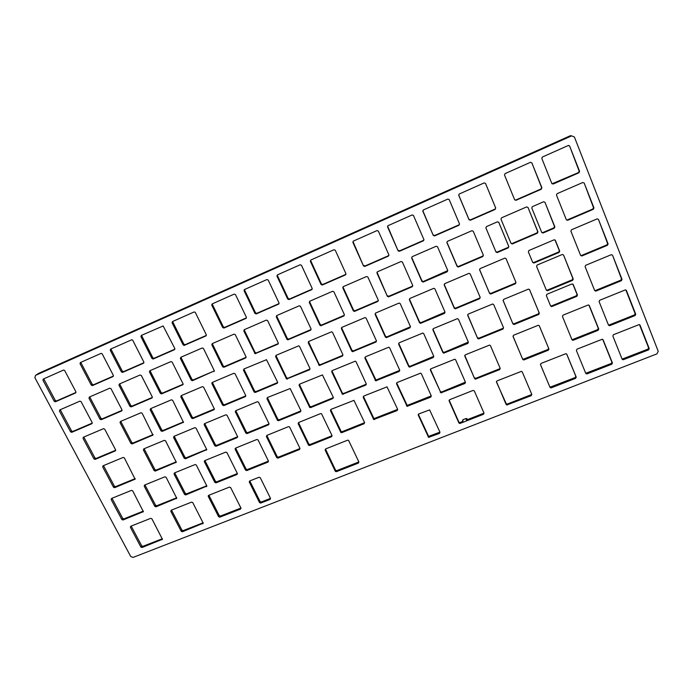 <?xml version="1.0" encoding="UTF-8"?>
<svg xmlns="http://www.w3.org/2000/svg" width="693" height="693" viewBox="0 0 693 693"><rect width="100%" height="100%" fill="white"/><g stroke="black" fill="none" stroke-linecap="round" stroke-linejoin="round"><path stroke-width="1.04" d="M130.743 556.514L133.065 557.423L656.973 353.854L658.229 351.308L574.384 136.954L571.604 135.88L35.542 375.363L34.875 377.685L130.743 556.514M35.542 375.363L38.713 373.319L570.486 135.663L571.604 135.88M648.111 349.055L648.501 347.583M458.879 422.895L458.835 421.985L459.398 422.487L459.442 423.406L458.879 422.895L449.125 400.918L449.644 399.714L473.033 390.428L474.315 390.93L483.991 413.089L483.463 414.293L483.35 413.4L466.259 420.071L466.146 418.477L467.948 419.412M466.146 418.477L462.863 419.759L462.292 421.621M130.397 527.321L140.896 547.054L142.065 547.505L162.422 539.258L151.888 518.797L150.71 518.338L130.752 526.256L130.397 527.321L131.202 526.082M170.807 511.295L181.228 531.306L182.406 531.765L203.222 523.198L192.749 502.59L191.563 502.122L171.18 510.213L170.807 511.295L171.509 510.083M208.281 496.431L218.624 516.701L219.811 517.169L240.54 509.086L241.034 508.255L230.648 487.56L229.452 487.092L208.68 495.339L208.281 496.431L208.888 495.252M111.175 499.558L121.838 519.533L123.007 519.993L143.347 511.642L132.692 490.826L131.514 490.358L111.53 498.475L111.175 499.558L112.006 498.276M144.213 486.148L154.808 506.358L155.986 506.826L176.724 498.215L166.103 477.269L164.908 476.801L144.586 485.057L144.213 486.148L144.958 484.901M174.056 474.038L184.589 494.464L185.776 494.932L206.861 486.053L196.284 465.02L195.079 464.553L174.437 472.929L174.056 474.038L174.731 472.817M204.366 461.746L214.83 482.38L216.025 482.856L236.945 474.506L237.439 473.648L226.94 452.581L225.719 452.113L204.764 460.62L204.366 461.746L204.955 460.542M249.298 482.068L259.546 502.607L260.75 503.075L270.071 499.445L270.539 498.44L260.273 477.72L259.061 477.252L249.714 480.951L249.298 482.068L249.801 480.916M325.138 450.086L335.369 471.405L336.443 471.656L358.411 463.089L358.879 461.945L348.57 440.332L347.617 440.194L325.597 448.934L325.138 450.086L325.485 449.116L335.672 470.374L336.746 470.634L358.879 461.954M235.144 449.255L245.539 470.114L246.751 470.59L267.992 462.11L268.416 460.975L258.065 439.951L256.843 439.475L235.551 448.12L235.144 449.255L235.655 448.076M266.407 436.573L276.732 457.666L277.945 458.134L299.523 449.514L299.965 448.371L289.561 426.923L288.461 426.637L266.831 435.421L266.407 436.573L266.831 435.421M298.163 423.683L308.55 445.209L309.641 445.478L331.557 436.729L332.016 435.568L321.5 413.712L320.573 413.6L298.605 422.522L298.163 423.683L298.51 422.565M330.422 410.594L340.887 432.493L341.84 432.623L364.102 423.735L364.579 422.557L353.967 400.363L330.882 409.416L330.422 410.594L330.752 409.728L341.19 431.574L342.134 431.696L364.613 422.652M102.694 466.909L113.487 487.214L114.666 487.673L135.1 479.166L124.35 457.908L123.163 457.441L103.04 465.8L102.694 466.909L103.534 465.601M143.416 450L154.132 470.599L155.327 471.067L176.265 462.231L165.54 440.809L164.336 440.341L143.789 448.873L143.416 450L144.161 448.717M173.588 437.474L184.234 458.298L185.438 458.766L206.748 449.61L196.05 428.144L194.837 427.668L173.969 436.339L173.588 437.474L174.246 436.218M204.218 424.757L214.804 445.798L216.017 446.275L237.162 437.638L237.647 436.711L227.044 415.28L225.823 414.795L204.626 423.605L204.218 424.757L204.807 423.527M235.343 411.833L245.85 433.108L247.08 433.584L268.555 424.809L268.988 423.657L258.463 402.096L257.294 401.723L235.759 410.672L235.274 411.651M266.961 398.709L277.495 420.374L278.629 420.694L300.45 411.789L300.892 410.611L290.168 388.53L267.394 397.531L266.961 398.709L267.377 397.539M299.081 385.377L309.745 407.484L310.681 407.605L332.857 398.544L333.316 397.358L322.427 374.922L299.532 384.182L299.081 385.377L299.411 384.234M418.269 415.133L428.569 437.335L439.483 433.42L439.986 432.233L429.608 409.901L418.771 413.946L418.269 415.133L418.347 414.284L428.62 436.391L439.942 432.12M483.463 414.293L460.143 423.388L460.1 422.479L462.95 421.361L462.863 419.759M459.442 423.406L460.143 423.388M363.21 397.288L373.735 419.525L397.167 410.533L397.661 409.346L387.006 386.85L363.686 396.093L363.21 397.288L363.444 396.457L373.943 418.633L397.678 409.39M396.517 383.775L407.086 406.306L430.777 397.115L431.289 395.911L421.353 373.7L420.608 373.137L397.02 382.562L396.517 383.775L396.665 382.969L407.198 405.448L431.28 395.885M430.379 370.036L440.956 392.853L464.934 383.48L465.462 382.259L455.622 359.788L454.79 359.217L430.89 368.806L430.379 370.036L430.422 369.265L440.306 391.484L441.571 391.978L465.41 382.146M464.795 356.063L474.61 378.603L475.363 379.166L499.653 369.62L500.199 368.381L490.453 345.66L489.561 345.079L465.332 354.825L464.795 356.063L464.752 355.483M496.5 382.129L506.8 404.998L531.245 395.642L531.808 394.421L522.262 371.916L521.457 371.335L497.037 380.899L496.422 381.748M551.29 387.82L575.64 378.326L576.221 377.079L575.822 376.282L575.242 377.52L550.441 387.058L551.29 387.82L550.97 386.997M576.221 377.079L566.805 354.244L565.93 353.664L541.068 363.427L540.505 364.674L549.999 387.318L550.753 387.889M587.058 373.865L611.815 364.206L612.421 362.95L611.91 362.188L611.313 363.435L586.148 373.146L587.058 373.865L586.633 373.077M612.421 362.95L603.118 339.847L602.2 339.258L576.957 349.185L576.368 350.45L585.758 373.362L586.573 373.934M623.431 359.676L648.605 349.852L649.228 348.579L648.605 347.851L647.981 349.116L622.435 358.991L623.431 359.676L622.894 358.913M649.228 348.579L640.046 325.199L639.085 324.601L613.452 334.71L612.846 335.984L622.115 359.165L622.981 359.745M524.038 359.884L548.336 350.182L548.908 348.917L548.596 348.198L548.024 349.454L523.345 359.208L524.038 359.884L523.795 359.13M548.908 348.917L539.31 325.831L538.348 325.242L513.617 335.221L513.063 336.486L522.739 359.372L523.579 359.953M573.284 340.22L598.154 330.292L598.752 329.01L598.284 328.343L597.687 329.617L572.496 339.596L573.284 340.22L572.894 339.518M598.752 329.01L589.31 305.544L588.279 304.955L563.028 315.159L562.439 316.45L571.968 339.709L572.886 340.298M609.823 325.632L635.117 315.532L635.732 314.232L635.143 313.608L634.528 314.899L608.948 325.052L609.823 325.632L609.32 324.974M635.732 314.232L626.403 290.488L625.346 289.899L599.688 300.277L599.081 301.576L608.497 325.121L609.459 325.71M331.722 371.82L342.498 394.291L365.783 385.1L366.259 383.896L356.046 361.72L355.292 361.166L332.19 370.616L331.722 371.82L331.964 370.746M364.89 358.056L375.736 380.821L399.246 371.431L399.748 370.209L389.613 347.791L388.747 347.219L365.376 356.826L364.89 358.056L365.124 357.319L375.944 380.033L399.792 370.339M398.605 344.057L408.714 366.545L409.476 367.108L433.264 357.536L433.775 356.297L423.735 333.619L422.791 333.047L399.107 342.818L398.605 344.057L398.744 343.364L408.818 365.783L410.091 366.285L433.792 356.341M432.882 329.825L442.896 352.572L443.745 353.144L467.836 343.407L468.373 342.16L458.428 319.222L457.423 318.641L433.402 328.569L432.882 329.825L432.917 329.166L442.896 351.853L444.178 352.347L468.338 342.082M467.723 315.358L477.642 338.366L478.56 338.955L502.988 329.054L503.542 327.78L493.702 304.574L492.654 303.993L468.26 314.085L467.723 315.358L467.662 314.821M514.275 324.437L538.738 314.449L539.31 313.167L539.024 312.543L538.452 313.825L513.73 323.865L514.275 324.437L514.067 323.796M539.31 313.167L529.573 289.683L528.482 289.102L503.716 299.359L503.153 300.649L512.967 323.934L513.937 324.515M551.949 306.497L576.862 296.309L577.451 295.001L573.206 284.502L571.872 283.983L546.924 294.274L546.344 295.582L550.623 305.985L551.645 306.575L551.619 305.899L551.645 306.575M595.997 291.06L621.404 280.682L622.028 279.357L621.482 278.829L620.859 280.154L595.261 290.575L595.997 291.06L595.53 290.497M622.028 279.357L612.551 255.232L611.391 254.652L585.698 265.306L585.1 266.632L594.663 290.54L595.729 291.129M83.021 438.357L93.971 458.922L95.158 459.39L115.514 450.805L115.61 449.87L104.704 429.149L103.5 428.672L83.368 437.231L83.021 438.357L83.914 436.997M120.045 422.626L130.925 443.468L132.12 443.936L152.945 435.1L142.152 413.236L140.939 412.768L120.409 421.491L120.045 422.626L120.851 421.301M150.182 409.823L161.001 430.89L162.214 431.367L183.446 422.245L172.635 400.285L171.414 399.809L150.563 408.671L150.182 409.823L150.918 408.524M180.804 396.82L191.554 418.113L192.767 418.589L213.903 409.762L214.406 409.043L203.603 387.136L202.373 386.651L181.194 395.651L180.804 396.82L181.453 395.547M211.902 383.61L222.583 405.136L223.813 405.622L245.279 396.647L245.703 395.469L235.057 373.735L233.827 373.284L212.309 382.432L211.902 383.61L212.474 382.363M243.494 370.192L254.192 392.099L255.345 392.437L277.157 383.324L277.59 382.129L266.493 359.693L243.919 368.997L243.494 370.192L243.988 368.971M275.597 356.557L286.547 379.002L309.546 369.785L310.005 368.581L299.523 346.396L298.683 345.833L276.039 355.344L275.597 356.557L276.005 355.362M59.442 411.053L70.565 431.852L71.751 432.319L91.952 423.674L92.178 422.6L81.098 401.637L79.894 401.16L59.78 409.909L59.442 411.053L60.421 409.632M88.973 398.215L100.035 419.239L101.239 419.707L121.777 410.906L121.994 409.849L110.975 388.652L109.754 388.184L89.328 397.063L88.973 398.215L89.882 396.82M118.971 385.178L129.972 406.436L131.185 406.904L152.105 397.921L152.269 396.89L141.311 375.467L140.09 374.991L119.335 384.017L118.971 385.178L119.802 383.809M149.437 371.942L160.378 393.425L161.599 393.901L182.952 384.667L183.03 383.731L172.141 362.075L170.902 361.59L149.818 370.755L149.437 371.942L150.19 370.599M42.949 380.206L54.227 401.299L55.397 401.784L75.563 392.966L75.909 391.814L64.674 370.547L63.635 370.019L43.287 379.045L42.949 380.206L44.083 379.443L44.014 378.716M80.041 363.712L91.251 385.091L92.412 385.594L112.985 376.594L113.357 375.415L102.192 353.863L101.221 353.317L80.397 362.534L80.041 363.712L81.081 362.993L81.02 362.257M110.248 350.286L121.388 371.898L122.548 372.41L143.468 363.262L143.849 362.075L132.744 340.28L131.878 339.726L110.611 349.09L110.248 350.286L111.201 349.601L111.149 348.856M140.93 336.642L152.01 358.498L153.136 359.017L174.428 349.714L174.827 348.51L163.15 325.953L141.311 335.438L140.93 336.642L141.753 335.239M180.388 358.489L191.268 380.206L192.498 380.691L214.371 370.868L203.456 348.466L202.209 347.981L180.786 357.293L180.388 358.489L181.072 357.172M211.841 344.819L222.644 366.788L223.891 367.273L245.599 357.986L246.024 356.782L235.274 334.641L234.035 334.139L212.214 343.633L211.841 344.819L212.439 343.529M243.797 330.933L255.111 353.655L277.841 344.196L278.283 342.974L267.611 320.582L266.346 320.088L244.231 329.712L243.797 330.933L244.308 329.669M276.273 316.822L286.928 339.284L287.838 339.847L310.611 330.189L311.07 328.95L300.485 306.306L299.203 305.804L276.724 315.584L276.273 316.822L276.706 315.592M172.098 322.782L183.117 344.88L184.121 345.435L205.882 335.958L206.297 334.736L195.227 312.283L194.075 311.963L172.496 321.561L172.098 322.782L172.852 321.405M211.781 305.145L222.704 327.555L223.96 328.04L245.92 318.433L246.353 317.203L235.481 294.603L234.217 294.109L212.197 303.898L211.781 305.145L212.465 304.574L211.694 304.859M244.109 290.765L254.955 313.435L256.228 313.929L278.647 304.114L278.993 302.919L268.2 280.059L266.918 279.556L244.542 289.509L244.109 290.765L244.672 289.457M308.229 342.697L319.343 365.488L342.463 356.029L342.94 354.807L332.545 332.371L331.566 331.8L308.688 341.467L308.229 342.697L308.541 341.545M341.389 328.612L351.758 351.117L352.572 351.689L375.918 342.047L376.412 340.809L366.103 318.113L365.046 317.55L341.866 327.373L341.389 328.612L341.606 327.529M375.095 314.301L385.377 337.058L386.296 337.638L409.927 327.832L410.438 326.585L400.216 303.621L399.107 303.058L375.589 313.037L375.095 314.301L375.303 313.686L385.551 336.391L386.833 336.885L410.499 326.775M409.364 299.74L419.551 322.773L420.547 323.345L444.499 313.383L445.027 312.119L434.909 288.894L433.757 288.331L409.875 298.466L409.468 299.177L419.629 322.132L420.92 322.635L445.053 312.188M444.204 284.944L454.296 308.238L455.344 308.818L479.66 298.692L480.206 297.41L470.183 273.908L468.996 273.345L444.733 283.654L444.204 284.944L444.204 284.416L454.27 307.64L455.57 308.151L479.547 298.12L480.162 297.314M479.634 269.889L489.63 293.468L490.713 294.04L515.401 283.749L515.973 282.449L506.055 258.671L504.85 258.108L480.188 268.581L479.556 269.542M547.661 290.653L572.643 280.327L573.241 279.01L563.556 255.024L562.37 254.452L537.144 265.038L536.564 266.363L546.335 290.133L547.418 290.722L547.349 290.098L547.418 290.722M534.052 262.968L559.104 252.417L559.693 251.083L555.37 240.376L554.131 239.813L528.924 250.502L528.343 251.836L532.709 262.448L533.887 263.019M581.955 255.942L607.484 245.27L608.107 243.919L607.596 243.503L606.973 244.846L581.358 255.544L581.955 255.942L581.531 255.483M608.107 243.919L598.475 219.412L597.21 218.849L571.5 229.773L570.893 231.133L580.613 255.414L581.782 255.994M309.286 302.477L319.854 325.19L320.894 325.753L343.919 315.947L344.404 314.691L333.896 291.788L332.605 291.285L309.754 301.221L309.286 302.477L309.624 301.29M342.844 287.898L353.326 310.871L354.435 311.426L377.78 301.464L378.283 300.199L367.862 277.027L366.562 276.516L343.321 286.616L342.844 287.898L343.078 286.772M376.957 273.068L387.352 296.309L388.513 296.864L412.205 286.746L412.725 285.455L402.399 262.015L401.082 261.504L377.46 271.777L376.957 273.068L377.087 272.063M411.651 257.995L421.95 281.514L423.146 282.06L447.21 271.777L447.747 270.478L437.526 246.751L436.2 246.24L412.17 256.687L411.755 257.545L422.02 280.994L423.328 281.497L447.791 270.599M276.966 276.161L287.734 299.09L289.016 299.584L311.772 289.622L312.171 288.392L301.464 265.272L300.164 264.769L277.417 274.887L276.966 276.161L277.443 274.87M310.369 261.304L321.058 284.502L322.349 285.005L345.417 274.913L345.902 273.631L335.273 250.234L333.965 249.731L310.836 260.022L310.369 261.304L310.759 260.057M352.91 242.394L363.496 265.93L364.795 266.433L388.392 256.115L388.86 254.825L378.343 231.09L377.027 230.578L353.404 241.077L352.91 242.394L353.17 241.233M387.595 226.975L398.085 250.788L399.402 251.299L423.388 240.8L423.873 239.501L413.461 215.471L412.136 214.96L388.115 225.641L387.595 226.975L387.725 225.953M446.933 242.663L457.129 266.459L458.35 267.013L482.813 256.557L483.368 255.232L473.241 231.228L471.907 230.708L447.47 241.337L446.924 242.255L457.094 265.982L458.411 266.493L482.7 256.107L483.324 255.137M497.314 252.529L508.246 247.86L508.818 246.526L508.056 247.436L497.054 252.131L497.314 252.529L497.158 252.087M508.818 246.526L498.778 222.34L497.435 221.821L486.46 226.585L485.906 227.928L495.98 252.009L497.219 252.564M512.37 243.919L537.361 233.229L537.95 231.886L537.664 231.505L537.075 232.848L512.075 243.538L512.37 243.919L512.162 243.503M537.95 231.886L527.988 207.432L526.637 206.912L501.559 217.819L500.996 219.17L511.036 243.399L512.283 243.953M543.087 232.978L554.253 228.214L554.85 226.854L554.504 226.49L553.915 227.841L542.697 232.631L543.087 232.978L542.784 232.597M554.85 226.854L544.949 202.295L543.598 201.767L532.38 206.644L531.791 208.013L541.735 232.458L543 233.013M567.697 220.261L593.338 209.295L593.962 207.917L593.485 207.614L592.87 208.983L567.307 219.915L567.697 220.261L567.307 219.915M593.962 207.917L584.173 183.021L582.804 182.493L557.068 193.685L556.462 195.062L566.337 219.742L567.619 220.287M422.877 211.287L433.264 235.386L434.589 235.906L458.948 225.251L459.494 223.908L449.185 199.593L447.843 199.073L423.406 209.944L422.877 211.287L422.86 210.516M495.729 208.047L485.524 183.437L484.173 182.909L459.19 194.031L458.757 195.339L469.04 219.724L470.382 220.244L495.157 209.407L495.573 207.744L495.192 209.39M541.909 187.829L531.843 162.838L530.474 162.309L505.067 173.614L504.495 175L514.639 199.766L515.99 200.294L541.337 189.206L541.605 187.586L541.034 188.955L515.774 200.008L514.674 199.853M579.582 171.344L569.637 146.041L568.251 145.504L542.307 157.051L541.805 158.411L551.836 183.489L553.205 184.017L578.967 172.748L579.582 171.344L579.157 171.145L578.568 172.54L578.993 172.73M140.896 547.054L141.718 545.867L131.246 526.195M141.718 545.867L142.879 546.327L162.37 538.721M181.228 531.306L181.947 530.154L171.561 510.195M181.947 530.154L183.125 530.613L203.153 522.799M218.624 516.701L219.248 515.583L208.939 495.365M219.248 515.583L220.435 516.051L240.965 508.03M121.838 519.533L122.713 518.416L112.093 498.492M122.713 518.416L123.882 518.875L143.373 511.096M154.808 506.358L155.604 505.275L145.045 485.117M155.604 505.275L156.783 505.734L176.706 497.773M184.589 494.464L185.308 493.399L174.809 473.033M185.308 493.399L186.495 493.866L206.826 485.75M214.83 482.38L215.471 481.349L205.033 460.758M215.471 481.349L216.666 481.817L237.413 473.527M259.546 502.607L260.066 501.515L249.844 481.029M260.066 501.515L261.261 501.983L270.513 498.371M245.539 470.114L246.102 469.109L235.733 448.302M246.102 469.109L247.306 469.577L268.468 461.122M276.732 457.657L277.209 456.687L266.909 435.646M276.732 457.666L277.209 456.687L278.421 457.146L299.939 448.553L299.523 449.514M331.557 436.729L332.06 435.698M308.411 445.001L308.801 444.048L298.579 422.791M308.801 444.048L310.022 444.525L331.878 435.793M113.487 487.214L114.388 486.183L103.638 465.921M114.388 486.183L115.566 486.642L135.187 478.62M154.132 470.599L154.937 469.603L144.257 449.055M154.937 469.603L156.124 470.071L176.291 461.824M184.234 458.298L184.962 457.319L174.35 436.555M184.962 457.319L186.157 457.796L206.739 449.385M214.804 445.798L215.454 444.854L204.903 423.865M215.454 444.854L216.658 445.33L237.656 436.746M245.85 433.108L246.422 432.189L235.941 410.975M246.422 432.189L247.635 432.666L269.057 423.917L268.555 424.809M277.399 420.218L277.876 419.334L267.472 397.877M277.876 419.334L279.106 419.811L300.866 410.923L300.45 411.789M332.857 398.544L333.394 397.591M309.442 407.12L309.832 406.263L299.497 384.58M309.832 406.263L311.07 406.748L333.177 397.713M483.35 413.4L483.896 412.863M458.835 421.985L449.151 400.147M459.398 422.487L460.1 422.479M499.653 369.62L500.086 368.13M474.61 378.603L464.769 355.414M474.523 377.806L475.805 378.3L499.488 368.841M531.245 395.642L531.618 393.971M506.115 404.452L496.448 381.566M505.933 403.586L507.215 404.08L530.994 394.793M566.623 353.967L575.822 376.282M549.999 387.318L540.445 364.457M549.679 386.495L550.441 387.058M602.737 339.405L611.91 362.188M585.568 372.895L586.148 373.146M639.492 324.671L648.605 347.851M622.002 358.87L622.435 358.991M539.232 325.693L548.596 348.198M522.739 359.372L512.985 336.122M522.505 358.627L523.345 359.208M588.92 305.093L598.284 328.343M571.82 339.353L572.496 339.596M625.848 289.951L635.143 313.608M608.419 324.93L608.948 325.052M365.783 385.1L366.328 384.087M341.995 393.815L342.299 392.992L332.051 371.058M342.299 392.992L343.546 393.477L366.017 384.294M502.988 329.054L503.439 327.529M477.642 338.366L467.671 314.778M477.538 337.69L478.837 338.193L502.815 328.387M529.461 289.475L539.024 312.543M512.967 323.934L503.083 300.32M512.759 323.284L513.73 323.865M550.502 305.691L551.325 305.977M576.862 296.309L576.455 295.738L551.619 305.899M576.455 295.738L577.044 294.438L572.851 284.069M612.551 255.232L621.482 278.829M594.629 290.462L595.261 290.575M93.971 458.922L94.941 457.96L84.026 437.448M94.941 457.96L96.128 458.42L115.714 450.233M130.925 443.468L131.8 442.541L120.954 421.751M131.8 442.541L132.995 443.009L153.084 434.606M161.001 430.89L161.798 429.989L151.013 408.983M161.798 429.989L163.002 430.466L183.506 421.89M191.554 418.113L192.264 417.247L181.549 396.006M192.264 417.247L193.486 417.723L214.406 408.974M222.583 405.136L223.215 404.296L212.569 382.831M223.215 404.296L224.445 404.773L245.79 395.85M254.106 391.952L254.652 391.147L244.075 369.447M254.652 391.147L255.89 391.632L277.642 382.536L277.157 383.324M286.131 378.56L286.59 377.789L276.091 355.838M286.59 377.789L287.838 378.274L309.936 369.031L309.546 369.785M70.565 431.852L71.596 430.959L60.516 410.213M71.596 430.959L72.791 431.427L92.282 423.085M100.035 419.239L101.005 418.373L89.977 397.41M101.005 418.373L102.2 418.849L122.098 410.334M129.972 406.436L130.856 405.596L119.889 384.407M130.856 405.596L132.068 406.072L152.373 397.392M160.378 393.425L161.183 392.619L150.277 371.197M161.183 392.619L162.405 393.096L183.125 384.234M54.227 401.299L55.319 400.485L44.083 379.443M55.319 400.485L56.48 400.97L75.996 392.437M91.251 385.091L92.247 384.32L81.081 362.993M92.247 384.32L93.46 384.797L113.435 376.048M121.388 371.898L122.314 371.162L111.201 349.601M122.314 371.162L123.536 371.639L143.927 362.716M152.01 358.498L152.85 357.787L141.805 335.992M152.85 357.787L154.08 358.272L174.896 349.159M191.268 380.206L191.987 379.435L181.15 357.779M191.987 379.435L193.217 379.92L214.371 370.876M222.644 366.788L223.285 366.043L212.517 344.144M223.285 366.043L224.523 366.528L246.11 357.293M254.53 353.144L255.076 352.434L244.386 330.292M255.076 352.434L256.332 352.928L278.326 343.52L277.841 344.196M286.928 339.284L287.387 338.608L276.767 316.216M287.387 338.608L288.652 339.102L311.01 329.539L310.611 330.189M183.117 344.88L183.87 344.204L172.895 322.167M183.87 344.204L185.118 344.69L206.367 335.395M212.43 303.794L212.379 304.296M222.704 327.555L223.354 326.923L212.465 304.574M223.354 326.923L224.61 327.408L246.422 317.862M278.543 304.166L279.054 303.586M254.955 313.435L255.518 312.838L244.698 290.237M255.518 312.838L256.782 313.331L279.036 303.595M318.676 364.951L319.049 364.206L308.628 342.021M319.049 364.206L320.305 364.7L342.766 355.31L342.463 356.029M375.918 342.047L376.49 341.095M351.758 351.117L352.027 350.415L341.692 327.971M352.027 350.415L353.3 350.909L376.126 341.363M515.401 283.749L515.774 281.964M489.63 293.468L479.556 269.482M489.492 292.905L490.8 293.416L515.194 283.22M546.24 289.899L547.098 290.168M572.643 280.327L572.253 279.799L547.349 290.098M572.253 279.799L572.851 278.491L563.556 255.024M532.648 262.292L533.61 262.552M559.104 252.417L558.749 251.983L533.775 262.5M558.749 251.983L559.338 250.649L555.006 239.934M598.475 219.412L607.596 243.503M580.621 255.457L581.358 255.544M319.854 325.19L320.227 324.558L309.684 301.905M320.227 324.558L321.5 325.052L344.222 315.332L343.919 315.947M377.78 301.464L378.361 300.597M353.326 310.871L353.603 310.273L343.148 287.361M353.603 310.273L354.885 310.776L377.98 300.892M412.205 286.746L412.803 285.75M387.352 296.309L377.165 272.574M387.526 295.755L388.825 296.257L412.309 286.218M311.703 289.665L312.222 289.059M287.734 299.09L288.201 298.527L277.469 275.667M288.201 298.527L289.475 299.029L312.101 289.128M345.417 274.913L345.963 274.263M321.058 284.502L321.431 283.983L310.776 260.854M321.431 283.983L322.713 284.485L345.712 274.419M388.349 256.133L388.929 255.353M363.496 265.93L353.196 241.996M363.738 265.462L365.038 265.965L388.522 255.691M423.345 240.817L423.96 239.847M398.085 250.788L387.777 226.62M398.224 250.364L399.54 250.866L423.414 240.419M498.674 222.158L508.619 246.11M495.98 252.009L485.845 227.728M495.824 251.576L497.054 252.131M527.988 207.432L537.664 231.505M510.949 243.2L512.075 243.538M544.949 202.295L554.504 226.49M541.753 232.484L542.697 232.631M584.173 183.021L593.485 207.614M566.415 219.898L567.238 219.95M458.948 225.251L459.528 223.995M433.264 235.386L422.938 210.975M433.298 235.005L434.624 235.516L458.905 224.896M485.524 183.437L495.573 207.744M458.679 194.976L468.962 219.386L470.304 219.906L495.001 209.095M531.843 162.838L541.605 187.586M569.637 146.041L579.157 171.145M569.239 145.92L568.78 145.409M552.035 183.801L578.542 172.548M161.98 539.734L162.448 539.024M142.065 547.505L142.879 546.327M202.737 523.83L203.214 523.024M182.406 531.765L183.125 530.613M240.54 509.086L241.008 508.16M219.811 517.169L220.435 516.051M142.949 512.032L143.408 511.417M123.007 519.993L123.882 518.875M176.265 498.726L176.75 498.033M155.986 506.826L156.783 505.734M206.375 486.711L206.861 485.94M185.776 494.932L186.495 493.866M236.945 474.506L237.43 473.64M216.025 482.856L216.666 481.817M270.071 499.445L270.53 498.423M260.75 503.075L261.261 501.983M358.411 463.089L358.653 462.084M335.213 471.179L335.525 470.157M336.443 471.656L336.746 470.634M267.992 462.11L268.477 461.14M246.751 470.59L247.306 469.577M277.945 458.134L278.421 457.146M309.641 445.478L310.022 444.525M364.102 423.735L364.336 422.834M340.592 432.137L340.895 431.219M341.84 432.623L342.134 431.696M134.737 479.478L135.187 478.941M114.666 487.673L115.566 486.642M175.823 462.69L176.299 462.066M155.327 471.067L156.124 470.071M206.254 450.259L206.748 449.558M185.438 458.766L186.157 457.796M237.162 437.638L237.664 436.841M216.017 446.275L216.658 445.33M247.08 433.584L247.635 432.666M278.629 420.694L279.106 419.811M310.681 407.605L311.07 406.748M439.483 433.42L439.501 432.475M428.101 436.876L428.144 435.923M429.357 437.361L429.4 436.417M449.125 400.918L449.116 400.225M397.167 410.533L397.306 409.658M373.293 419.074L373.501 418.182M374.549 419.568L374.748 418.667M430.777 397.115L430.821 396.275M406.522 405.803L406.635 404.937M407.787 406.297L407.891 405.431M464.934 383.48L464.873 382.675M440.289 392.316L440.306 391.484M441.562 392.81L441.571 391.978M475.9 379.097L475.805 378.3M507.397 404.955L507.215 404.08M575.64 378.326L575.242 377.52M611.815 364.206L611.313 363.435M648.605 349.852L647.981 349.116M640.046 325.199L639.604 324.722M548.336 350.182L548.024 349.454M598.154 330.292L597.687 329.617M635.117 315.532L634.528 314.899M626.403 290.488L625.874 289.96M343.252 394.3L343.546 393.477M399.246 371.431L399.385 370.66M375.086 380.284L375.294 379.495M376.351 380.778L376.55 379.989M433.264 357.536L433.298 356.8M408.714 366.545L408.818 365.783M409.987 367.039L410.091 366.285M467.836 343.407L467.766 342.714M442.896 352.572L442.896 351.853M444.178 353.075L444.178 352.347M478.941 338.877L478.837 338.193M538.738 314.449L538.452 313.825M577.451 295.001L577.044 294.438M621.404 280.682L620.859 280.154M95.158 459.39L96.128 458.42M152.607 435.377L153.049 434.883M132.12 443.936L132.995 443.009M183.013 422.669L183.489 422.106M162.214 431.367L163.002 430.466M213.903 409.762L214.397 409.121M192.767 418.589L193.486 417.723M245.279 396.647L245.79 395.902M223.813 405.622L224.445 404.773M255.345 392.437L255.89 391.632M287.387 379.054L287.838 378.274M71.751 432.319L72.791 431.427M101.239 419.707L102.2 418.849M131.185 406.904L132.068 406.072M182.631 384.91L183.073 384.442M161.599 393.901L162.405 393.096M55.431 401.767L56.523 400.952M92.464 385.568L93.46 384.797M122.618 372.384L123.536 371.639M153.248 358.983L154.08 358.272M213.86 371.552L214.345 371.015M192.498 380.691L193.217 379.92M245.599 357.986L246.102 357.354M223.891 367.273L224.523 366.528M255.778 353.629L256.332 352.928M288.193 339.778L288.652 339.102M184.364 345.365L185.118 344.69M245.92 318.433L246.396 317.948M223.96 328.04L224.61 327.408M256.228 313.929L256.782 313.331M319.941 365.445L320.305 364.7M353.032 351.611L353.3 350.909M409.927 327.832L410.031 327.183M385.377 337.058L385.551 336.391M386.659 337.56L386.833 336.885M444.499 313.383L444.499 312.777M419.551 322.773L419.629 322.132M420.842 323.276L420.92 322.635M479.66 298.692L479.547 298.12M454.296 308.238L454.27 307.64M455.604 308.749L455.57 308.151M490.947 293.979L490.8 293.416M573.241 279.01L572.851 278.491M559.693 251.083L559.338 250.649M607.484 245.27L606.973 244.846M321.128 325.693L321.5 325.052M354.617 311.374L354.885 310.776M388.652 296.821L388.825 296.257M447.21 271.777L447.21 271.284M421.95 281.514L422.02 280.994M423.258 282.016L423.328 281.497M289.016 299.584L289.475 299.029M322.349 285.005L322.713 284.485M364.795 266.433L365.038 265.965M399.402 251.299L399.54 250.866M482.813 256.557L482.7 256.107M457.129 266.459L457.094 265.982M458.454 266.97L458.411 266.493M593.338 209.295L592.87 208.983M466.701 419.897L466.606 418.589M208.567 495.391L208.186 495.997M204.686 460.654L204.27 461.261M249.714 480.951L249.229 481.869M335.672 470.374L335.369 471.405M235.62 448.094L235.057 449.003M308.939 444.256L308.55 445.209M341.19 431.574L340.887 432.493M204.6 423.614L204.132 424.22M277.971 419.49L277.495 420.374M310.135 406.626L309.745 407.484M428.62 436.391L428.569 437.335M373.943 418.633L373.735 419.525M407.198 405.448L407.086 406.306M440.973 392.021L440.956 392.853M475.277 378.369L475.363 379.166M506.609 404.132L506.8 404.998M342.801 393.468L342.498 394.291M375.944 380.033L375.736 380.821M409.58 366.346L409.476 367.108M443.745 352.425L443.745 353.144M478.456 338.262L478.56 338.955M212.404 382.389L211.807 383.09M254.738 391.285L254.192 392.099M287.006 378.222L286.547 379.002M56.48 400.97L55.397 401.784M93.408 384.814L92.412 385.594M123.458 371.665L122.548 372.41M153.967 358.307L153.136 359.017M255.656 352.945L255.111 353.655M288.297 339.18L287.838 339.847M184.875 344.759L184.121 345.435M279.019 303.681L278.647 304.114M244.586 289.492L244.109 289.917M319.707 364.743L319.343 365.488M352.85 350.979L352.572 351.689M386.469 336.963L386.296 337.638M420.616 322.713L420.547 323.345M455.31 308.22L455.344 308.818M490.575 293.486L490.713 294.04M321.266 325.121L320.894 325.753M354.703 310.828L354.435 311.426M388.678 296.309L388.513 296.864M423.206 281.54L423.146 282.06M312.171 289.094L311.772 289.622M345.764 274.393L345.469 274.887M388.565 255.674L388.392 256.115M458.307 266.528L458.35 267.013"/></g></svg>
